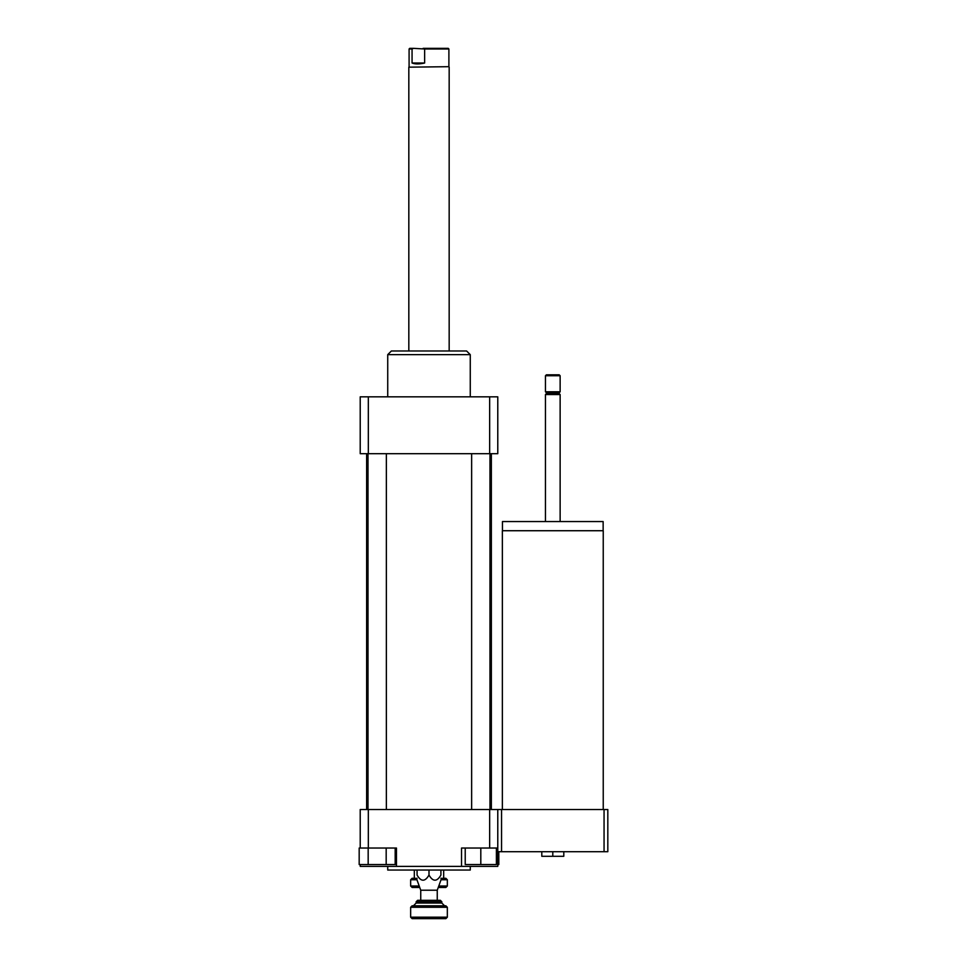 <?xml version="1.0" encoding="UTF-8"?>
<svg xmlns="http://www.w3.org/2000/svg" width="967" height="967" viewBox="0 0 967 967"><rect width="100%" height="100%" fill="white"/><g stroke="black" fill="none" stroke-linecap="round" stroke-linejoin="round"><path stroke-width="1.45" d="M541.798 851.709L541.798 856.291L563.797 856.291L563.797 851.709M552.798 851.709L552.798 856.291M502.357 809.524L502.357 530.726L603.239 530.726L603.239 809.524M502.453 530.726L502.453 521.564L603.142 521.564L603.142 530.726M545.461 521.564L545.461 394.548L560.135 394.548L560.135 521.564M545.461 394.548L546.838 393.17L558.757 393.17L560.135 394.548M552.798 391.792L560.135 391.792L560.135 375.74L545.461 375.74L545.461 391.792L552.798 391.792M545.461 375.74L546.379 374.821L559.216 374.821L560.135 375.74M604.061 851.709L607.82 851.709L607.82 809.524L604.061 809.524L604.061 851.709L497.775 851.709L497.775 866.372L461.537 866.372L461.537 848.035L480.804 848.035L480.804 864.546L496.397 864.546L496.397 848.035M368.173 848.035L368.173 864.546L359.18 864.546L359.18 848.035L360.22 848.035L360.22 809.524L497.775 809.524L497.775 851.709M497.775 809.524L501.547 809.524L501.547 851.709M501.547 809.524L604.061 809.524M386.184 848.035L386.184 864.546L395.177 864.546L395.177 848.035M368.173 864.546L386.184 864.546M465.224 848.035L465.224 864.546L480.804 864.546M480.804 848.035L497.775 848.035M497.775 864.546L498.815 864.546L498.815 851.709M360.22 848.035L396.458 848.035L396.458 866.372L360.22 866.372L360.22 864.546M368.33 809.524L368.33 848.035M396.458 866.372L461.537 866.372M489.653 809.524L489.653 848.035M440.916 870.046L440.916 875.075C440.916 881.904 440.916 881.904 440.916 875.075C440.916 881.904 440.916 881.904 440.916 875.075C436.939 881.904 432.962 881.904 428.997 875.075C425.021 881.904 421.044 881.904 417.067 875.075C417.067 881.904 417.067 881.904 417.067 875.075C417.067 881.904 417.067 881.904 417.067 875.075L417.067 870.046M428.997 875.075L428.997 870.046M420.742 900.313L420.742 890.22L437.253 890.22L440.916 880.139M420.742 890.22L417.067 880.139M387.731 866.372L387.731 870.046L470.264 870.046L470.264 866.372M387.731 396.833L387.731 354.647L470.264 354.647L470.264 396.833M387.731 354.647L391.393 350.985L466.59 350.985L470.264 354.647M489.653 453.692L489.653 396.833L497.775 396.833L497.775 453.692L360.22 453.692L360.22 396.833L368.33 396.833L368.33 453.692M489.653 396.833L368.33 396.833M491.357 453.692L491.357 809.524M386.353 453.692L386.353 809.524M489.979 453.692L489.979 809.524M438.244 887.464L445.872 887.464L447.334 886.002L438.788 886.002M419.207 886.002L410.649 886.002L412.123 887.464L419.738 887.464M440.916 879.765L447.334 879.765L447.334 886.002M410.649 886.002L410.649 879.765L417.067 879.765M447.334 879.765L445.872 878.302L443.672 878.302M440.916 878.302L443.672 878.362L443.672 870.046M417.067 878.302L414.323 878.362L414.323 870.046M414.323 878.302L412.123 878.302L410.649 879.765M435.416 901.776L441.834 901.776L440.36 900.313L417.623 900.313L416.161 901.776L435.416 901.776M438.16 907.276L447.334 907.276L445.872 905.813L412.123 905.813L410.649 907.276L438.16 907.276M410.649 917.187L412.123 918.65L445.872 918.65L447.334 917.187L410.649 917.187L410.649 907.276M424.634 63.024C419.243 64.221 415.048 64.221 412.063 63.024L412.063 48.991L413.562 48.35L424.634 48.991L424.634 63.024L412.063 63.024M413.562 48.35L409.73 48.35L409.089 48.991L412.063 48.991M424.634 48.991L448.893 48.991L448.253 48.35L423.123 48.35M448.893 48.991L448.893 66.687L408.823 67.17L408.823 350.985M448.893 66.687L408.823 67.17M416.161 901.776L416.161 903.057L441.834 903.057L441.834 901.776M558.757 393.17L560.135 391.792M546.838 393.17L545.461 391.792M366.638 453.692L366.638 809.524M368.004 453.692L368.004 809.524M471.642 453.692L471.642 809.524M447.334 917.187L447.334 907.276M441.834 903.057L444.578 905.813M416.161 903.057L413.405 905.813M437.253 900.313L437.253 890.22M409.089 48.991L409.089 66.687M449.172 67.17L449.172 350.985"/></g></svg>
